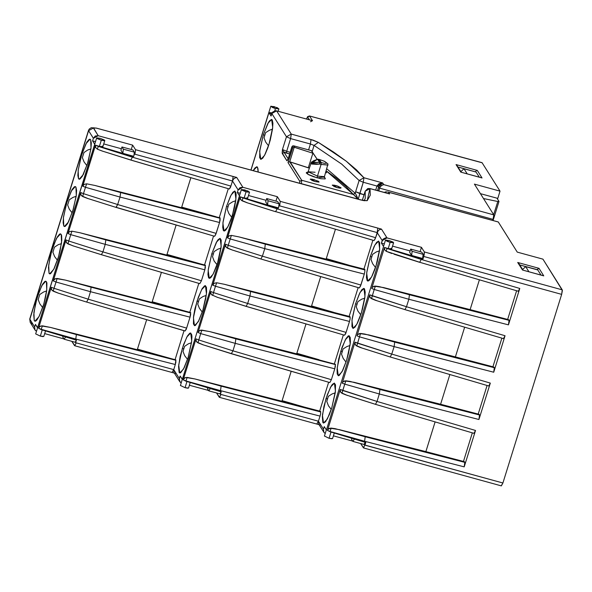 <?xml version="1.0" encoding="UTF-8"?>
<svg xmlns="http://www.w3.org/2000/svg" width="592" height="592" viewBox="0 0 592 592"><rect width="100%" height="100%" fill="white"/><g stroke="black" fill="none" stroke-linecap="round" stroke-linejoin="round"><path stroke-width="0.89" d="M323.817 177.045L317.216 177.881L317.453 176.083L324.409 176.66M310.785 163.118L310.844 163.51L317.519 159.263L318.311 159.263L317.519 159.263L319.436 162.312L312.783 162.859L311.969 162.445L313.183 160.972L317.519 159.263L319.436 162.312L320.235 162.319L318.311 159.263L319.369 159.537L318.311 159.263L320.235 162.319L324.816 163.37L326.999 163.155L324.32 161.261L319.317 159.5L321.315 162.63L321.079 164.428L319.754 164.043L321.079 164.428L321.315 162.63L320.235 162.319L319.754 164.043L319.436 162.312L311.969 162.445L310.844 163.51L319.754 164.043L316.565 164.347L311.821 164.065L310.8 163.074M328.02 165.072L321.079 164.428L317.453 176.083L324.394 176.727L327.983 163.888L324.653 161.379L319.325 159.5L317.416 159.233L311.451 162.053L308.129 171.658L317.453 176.083L321.079 164.428L328.035 165.013M336.012 185.577L341.096 187.99L337.307 187.634L340.23 188.182L341.059 187.805L337.743 186.11L334.376 185.192L332.349 185.104L334.014 186.487L337.307 187.634L332.223 185.222L336.012 185.577L335.538 187.087L336.012 185.577M314.034 179.576L319.118 181.988L315.329 181.633L318.992 182.107L318.496 181.315L312.398 179.191L310.371 179.102L312.036 180.486L315.329 181.633L310.245 179.221L314.034 179.576L313.56 181.085L314.034 179.576M320.42 425.004L319.458 424.745M326.488 429.762L383.572 246.524L381.411 243.09L384.304 243.882L381.411 243.09L382.92 239.227L385.518 237.799L387.005 237.903L421.437 247.308L424.36 251.948L421.437 247.308L420.083 251.659L421.437 247.308L387.005 237.903L381.455 229.104L379.169 229.881L381.455 229.104L377.792 228.105L377.2 232.604L382.203 240.544L381.411 243.09L383.572 246.524L326.414 430.036L324.253 426.61L323.461 429.156L318.452 421.223L316.779 424.005L318.452 421.223L320.043 416.124L320.686 413.297L320.42 411.277L281.903 401.191L291.212 371.288L281.903 401.191L194.938 378.947L185.918 377.481L184.763 377.933L183.261 379.835L196.026 338.846L198.742 339.956L200.725 333.599L198.009 332.497L210.774 291.516L213.483 292.618L215.466 286.269L212.75 285.166L225.515 244.178L228.231 245.288L230.207 238.931L227.491 237.829L240.256 196.84L244.133 198.009L246.057 191.815L241.395 189.603L244.866 189.928L249.528 192.141L246.057 191.815L244.133 198.009L247.604 198.327L249.528 192.148M175.691 373.382L174.729 373.123M241.395 189.603L182.343 379.479L180.153 376.001L179.361 378.554L173.722 369.6L172.05 372.383L173.722 369.6L175.313 364.502L175.794 359.832L137.277 349.746L146.631 319.717L137.277 349.746L50.631 327.457L41.181 325.874L39.102 327.139L38.532 328.22L51.297 287.231L54.013 288.341L55.988 281.984L53.273 280.882L66.038 239.893L68.753 241.003L70.729 234.647L68.021 233.544L80.786 192.563L83.494 193.673L85.477 187.316L82.762 186.214L95.527 145.225L99.397 146.387L101.328 140.2L96.666 137.988L100.137 138.313L104.799 140.519L101.328 140.2L99.397 146.387L102.867 146.712L104.791 140.533M275.702 211.662L374.033 240.574L375.136 239.027L378.044 230.984L377.2 232.604L279.121 205.69L278.329 208.236L242.972 197.95L277.145 208.813L277.404 207.984L277.145 208.813L375.617 237.703L377.2 232.604L377.792 228.105L280.26 201.339L279.742 205.609L279.121 205.69L278.329 208.236L243.053 197.684L246.805 198.505L247.567 198.165L247.027 197.721M239.471 195.782L237.318 192.489L240.248 193.288L237.318 192.489L238.11 189.936L239.982 187.657L242.905 187.294L277.337 196.699L280.26 201.339L277.337 196.699L275.976 201.088L277.337 196.699L242.905 187.294L236.726 177.489L234.432 178.266L236.726 177.489L233.063 176.49L232.471 180.989L233.315 179.369L232.471 180.989L238.11 189.936L237.318 192.489L239.508 195.959L182.306 379.309M63.781 226.018L65.187 226.388L63.781 226.018L64.461 226.536L65.349 226.292L67.606 223.561L72.742 211.129L76.183 196.011L76.56 190.298L75.917 187.057L76.279 195.256L73.275 209.361L68.48 221.993L64.395 226.521L63.781 226.018L63.418 217.804L66.43 203.678L71.24 191.046L75.317 186.554L75.917 187.057L75.236 186.532L74.348 186.783L72.091 189.514L66.955 201.946L63.514 217.064L63.137 222.777L63.781 226.018M78.521 178.68L79.927 179.05L78.521 178.68L79.202 179.206L80.098 178.954L82.347 176.224L87.49 163.792L90.931 148.673L91.309 142.961L90.657 139.719L91.027 147.919L88.023 162.03L83.22 174.655L79.143 179.191L78.521 178.68L78.159 170.466L81.171 156.34L85.981 143.715L90.058 139.216L90.657 139.719L89.977 139.201L89.089 139.446L86.832 142.176L81.696 154.608L78.255 169.726L77.878 175.439L78.521 178.68M213.261 254.131L212.491 256.736L214.193 261.035L217.012 264.705L214.193 261.035L212.491 256.736L214.082 251.615L213.261 254.131L211.795 253.731L213.261 254.131L212.491 256.736L213.261 254.131M217.582 262.922L213.024 274.333L209.235 278.314L208.177 270.337L211.795 253.731L208.354 268.849L207.977 274.562L208.621 277.803L209.302 278.329L210.19 278.085L211.255 277.078L213.727 272.971L216.346 266.629L218.714 259.03L221.023 247.796L221.208 240.115L220.076 238.324L218.122 239.575L216.931 241.299L211.795 253.731L216.369 242.291L220.157 238.339L221.201 246.339L217.582 262.922M228.001 206.8L227.232 209.398L228.934 213.697L231.753 217.368L228.934 213.697L227.232 209.398L228.83 204.277L228.001 206.8L226.536 206.393L228.001 206.8L227.232 209.398L228.001 206.8M232.33 215.584L227.765 227.002L223.983 230.976L222.918 222.999L226.536 206.393L223.095 221.519L222.718 227.232L223.362 230.473L224.05 230.991L224.938 230.747L225.996 229.74L228.468 225.633L231.087 219.299L234.432 207.777L235.771 200.466L236.149 194.753L235.949 192.777L234.817 190.987L232.871 192.237L230.399 196.344L226.536 206.393L231.109 194.96L234.898 191.001L235.942 199.008L232.33 215.584M357.02 304.207L356.243 306.804L357.945 311.111L360.765 314.774L357.945 311.111L356.243 306.804L357.842 301.683L357.02 304.207L355.555 303.8L357.02 304.207L356.243 306.804L357.02 304.207M361.342 312.99L356.784 324.409L352.995 328.382L351.937 320.405L355.555 303.8L352.107 318.925L351.929 326.606L353.061 328.397L355.008 327.147L357.487 323.04L360.106 316.705L362.474 309.105L364.783 297.872L365.16 292.159L364.517 288.918L363.836 288.393L361.882 289.643L359.411 293.75L355.555 303.8L360.121 292.367L363.91 288.415L364.961 296.414L361.342 312.99M371.761 256.869L370.992 259.474L372.694 263.773L375.513 267.436L372.694 263.773L370.992 259.474L372.583 254.345L371.761 256.869L370.296 256.469L371.761 256.869L370.992 259.474L371.761 256.869M376.083 265.653L371.524 277.071L367.736 281.052L366.677 273.075L370.296 256.469L366.855 271.587L366.478 277.3L367.121 280.541L367.802 281.059L368.69 280.815L369.756 279.809L372.227 275.702L374.847 269.367L377.215 261.768L379.531 250.534L379.709 242.853L378.577 241.055L376.63 242.313L374.151 246.42L370.296 256.469L374.869 245.029L378.658 241.077L379.701 249.077L376.083 265.653M264.779 135.228L264.002 137.832L265.704 142.132L268.531 145.795L265.704 142.132L264.002 137.832L265.601 132.704L264.779 135.228L263.314 134.821L264.779 135.228L264.002 137.832L264.779 135.228M269.101 144.011L264.543 155.43L260.754 159.403L259.696 151.434L263.314 134.821L259.866 149.946L259.688 157.627L260.82 159.418L262.774 158.168L265.246 154.061L267.865 147.726L270.233 140.126L272.542 128.893L272.919 123.18L272.276 119.939L271.595 119.414L269.641 120.672L268.45 122.396L263.314 134.821L267.88 123.388L271.669 119.436L272.72 127.435L269.101 144.011M274.732 110.83L275.45 108.528L270.788 106.316L274.259 106.641L278.921 108.854L275.45 108.528L274.732 110.83M283.198 151.197L282.488 149.473L286.461 136.73L291.257 134.088L290.628 138.58L291.257 134.088L276.619 110.867L312.517 120.672L276.619 110.867L271.824 113.509L286.461 136.73L290.628 138.58L286.661 151.33L290.628 138.58L286.461 136.73L291.257 134.088L311.037 139.527L318.318 142.369L346.298 161.239L363.895 177.77L363.266 182.262L359.751 193.547L355.614 191.741L359.129 180.456L363.266 182.262L376.971 186.029L382.684 182.935L363.895 177.77L363.266 182.262L359.129 180.456L363.895 177.77L359.129 180.456L341.725 164.102L314.056 145.44L318.318 142.369L314.056 145.44L310.408 144.019L311.037 139.527L310.408 144.019L290.628 138.58L310.408 144.019L308.58 149.887L310.408 144.019L314.056 145.44L312.117 151.663L314.056 145.44L341.725 164.102L359.129 180.456L355.614 191.741L364.058 194.731L359.751 193.547L358.219 199.171L363.266 182.262L376.971 186.029L379.117 183.609L382.684 182.935L383.771 184.652L381.226 185.614L379.509 188.145L378.643 186.769L379.509 188.145L493.21 219.388L493.802 214.889L474.399 184.105L493.802 214.889L383.771 184.652L382.484 184.867L380.182 186.761L378.643 190.905L379.509 188.145L493.21 219.388L492.87 220.49L493.802 214.889L383.771 184.652L382.684 182.935L363.895 177.77L356.436 169.83L346.298 161.239L333.555 152.055L318.318 142.369L313.153 140.163L291.257 134.088L276.619 110.867L275.132 110.763L272.535 112.191L271.032 116.054L268.894 112.672L251.015 170.074L268.894 112.672L271.632 114.115L268.894 112.672L271.032 116.054L271.824 113.509L286.461 136.73L282.488 149.473L282.14 152.891L286.883 160.795L288.223 158.575L291.849 146.92L292.552 148.037L288.015 162.6L299.789 181.285L299.744 182.743M74.518 345.617L71.81 341.325L74.792 345.684L76.116 343.064L75.643 342.687L76.435 340.141L75.517 339.882L76.435 340.141L75.643 342.687L173.722 369.6L175.313 364.502L75.776 339.053L75.517 339.882L41.166 329.589L75.517 339.882L75.776 339.053L41.166 329.589L38.532 328.22L51.297 287.231L51.156 288.437L52.185 290.554L58.615 293.277M37.555 327.768L35.646 333.888L40.308 336.101L42.232 329.929L40.308 336.101L35.653 333.873M96.666 137.988L37.577 327.694M219.247 397.239L216.539 392.94L219.528 397.299L220.853 394.679L220.372 394.302L221.171 391.756L220.246 391.504L221.171 391.756L220.372 394.302L318.452 421.223L320.043 416.124L220.505 390.668L220.246 391.504L185.895 381.204L220.246 391.504L220.505 390.668L185.895 381.204L183.261 379.835L196.026 338.846L195.893 340.052L196.914 342.176L203.034 344.781M188.478 387.871L187.716 388.219L185.044 387.716L186.961 381.551L185.044 387.716L180.382 385.488L185.044 387.716L188.515 388.034L190.21 382.587M331.039 432.086L327.472 430.473L340.245 389.484L342.783 390.513L344.766 384.156L342.22 383.135L354.985 342.146L357.531 343.175L359.507 336.818L356.961 335.797L369.726 294.816L372.272 295.837L374.248 289.481L371.702 288.467L384.474 247.478L388.197 248.566L390.128 242.372L385.459 240.167L388.937 240.485L393.599 242.698L390.128 242.372L388.197 248.566L391.667 248.892L393.591 242.713M332.541 438.428L331.786 438.776L329.108 438.272L331.032 432.108L329.108 438.272L324.453 436.045L329.108 438.272L332.578 438.598L334.28 433.152M219.432 397.336L220.853 394.679L220.372 394.302L318.452 421.223L323.461 429.156L323.728 432.027L324.675 433.144L323.846 432.227L323.461 429.156L324.253 426.61L326.377 429.873M34.292 320.686L35.698 321.056L34.292 320.686L33.929 312.472L36.941 298.346L41.751 285.721L45.828 281.222L46.428 281.725L46.79 289.925L43.793 304.036L38.991 316.661L34.913 321.197L34.292 320.686L34.972 321.212L35.86 320.968L36.926 319.961L39.398 315.854L43.26 305.805L45.362 297.998L46.701 290.679L46.879 282.998L46.428 281.725L45.747 281.207L44.859 281.452L42.602 284.182L38.702 292.899L35.365 304.421L33.707 314.855L34.292 320.686M183.772 348.806L183.002 351.411L184.704 355.711L187.523 359.374L184.704 355.711L183.002 351.411L183.772 348.806L182.306 348.399L183.772 348.806L184.6 346.283L183.772 348.806M188.101 357.59L183.535 369.008L179.753 372.982L178.688 365.012L182.306 348.399L186.88 336.966L190.668 333.015L191.712 341.014L188.101 357.59L191.542 342.472L191.919 336.759L191.719 334.783L190.587 332.993L189.699 333.244L187.442 335.975L183.55 344.692L180.205 356.206L178.547 366.64L179.132 372.479L179.813 372.997L180.708 372.753L184.238 367.639L188.101 357.59M327.531 398.875L326.762 401.48L328.464 405.779L331.283 409.449L328.464 405.779L326.762 401.48L327.531 398.875L326.066 398.475L327.531 398.875L328.353 396.351L327.531 398.875M331.853 407.659L327.295 419.077L323.506 423.058L322.448 415.081L326.066 398.475L330.639 387.035L334.428 383.083L335.472 391.083L331.853 407.659L335.301 392.54L335.479 384.859L334.347 383.068L332.393 384.319L331.202 386.043L327.302 394.76L323.965 406.275L322.307 416.716L322.892 422.547L323.572 423.073L325.526 421.815L329.315 414.77L331.853 407.659M49.04 273.356L50.446 273.726L49.04 273.356L48.677 265.142L51.689 251.008L56.492 238.384L60.569 233.892L61.176 234.395L61.538 242.594L58.534 256.699L53.731 269.323L49.654 273.859L49.04 273.356L49.721 273.874L50.609 273.63L54.138 268.516L58.001 258.467L60.103 250.66L61.76 240.226L61.62 235.66L61.176 234.395L60.488 233.87L59.6 234.114L57.35 236.852L53.45 245.569L50.105 257.083L48.448 267.517L49.04 273.356M198.52 301.469L197.743 304.073L199.445 308.373L202.264 312.043L199.445 308.373L197.743 304.073L198.52 301.469L197.047 301.069L198.52 301.469L199.341 298.945L198.52 301.469M202.841 310.252L198.283 321.671L194.494 325.652L193.429 317.675L197.047 301.069L201.62 289.629L205.409 285.677L206.453 293.676L202.841 310.252L205.727 298.657L206.601 292.019L206.46 287.453L205.335 285.662L204.44 285.906L202.19 288.637L198.29 297.354L194.946 308.869L193.606 316.187L193.429 323.868L194.561 325.667L195.449 325.415L198.979 320.302L202.841 310.252M342.272 351.544L341.503 354.142L343.205 358.441L346.024 362.112L343.205 358.441L341.503 354.142L342.272 351.544L340.807 351.137L342.272 351.544L343.101 349.021L342.272 351.544M346.601 360.328L342.035 371.739L338.254 375.72L337.188 367.743L340.807 351.137L345.38 339.704L349.169 335.745L350.212 343.745L346.601 360.328L348.703 352.521L350.36 342.087L350.22 337.521L349.088 335.731L348.2 335.975L345.95 338.705L342.05 347.423L338.705 358.944L337.048 369.378L337.188 373.944L338.321 375.735L339.209 375.491L342.738 370.377L346.601 360.328M257.527 167.277L258.171 172.02L257.979 168.542L256.847 166.752L254.9 168.002L253.176 170.659L256.928 166.766L257.527 167.277M475.657 171.917L458.008 166.996L475.657 171.917M497.768 201.48L498.989 201.406L496.947 198.165L499.012 201.502L497.768 201.48L493.661 214.667L497.768 201.48L483.479 198.512L497.768 201.48M543.737 275.842L538.979 268.287L537.958 268.672L537.351 269.811L519.702 264.89L537.277 269.686L538.979 268.287L517.734 262.485L522.492 270.041L543.737 275.842L538.979 268.287L517.734 262.485L522.492 270.041L543.123 275.68M497.776 198.394L500.04 191.112L482.058 162.674L500.04 191.112L497.776 198.394L480.415 193.651L497.776 198.394M501.365 485.854L502.941 482.983L561.69 294.365L423.591 256.395L422.799 258.948L421.504 258.586L421.245 259.422L519.791 288.437L508.447 324.845L408.835 299.263L406.497 306.76L505.043 335.768L493.706 372.183L394.087 346.601L391.756 354.09L490.302 383.105L478.958 419.521L379.346 393.939L377.015 401.428L475.561 430.443L464.217 466.851L364.605 441.269L364.339 442.106L365.641 442.461L364.842 445.014L502.941 482.983L561.69 294.365L562.4 290.472L542.908 259.126L517.267 252.118L498.22 221.948M474.399 184.105L500.04 191.112L474.399 184.105M473.977 433.314L475.561 430.443L464.217 466.851L464.935 462.959L464.394 461.693L425.877 451.607L435.127 421.904L425.877 451.607L339.305 429.607L329.973 428.194L328.886 428.645L327.472 430.473L340.245 389.484L340.104 390.631L341.044 392.666L347.585 395.508M377.067 300.84L370.533 297.991L369.593 295.963L369.726 294.816L356.961 335.797L357.501 334.769L359.462 333.525L368.786 334.931L394.686 342.102L494.298 367.684L493.883 367.018L455.359 356.932L464.616 327.235L455.359 356.932L368.786 334.931L493.883 367.018L494.416 368.291L493.706 372.183L505.043 335.768L503.466 338.639M470.107 309.594L479.357 279.898L470.107 309.594L383.535 287.601L508.624 319.687L509.164 320.953L508.447 324.845L519.791 288.437L518.215 291.308L519.791 288.437L421.245 259.422L421.504 258.586L387.094 248.24L421.245 259.422L419.684 262.3L421.245 259.422L387.013 248.499L386.213 251.311L384.615 249.728L384.474 247.478L371.702 288.467L372.25 287.431L374.211 286.188L383.535 287.601L409.435 294.764L509.039 320.346L508.624 319.687L470.107 309.594M488.629 385.888L489.34 385.429L490.302 383.105L478.958 419.521L479.675 415.621L479.135 414.356L440.618 404.269L449.868 374.566L440.618 404.269L354.046 382.269L344.722 380.856L342.761 382.099L342.22 383.135L354.985 342.146L354.845 343.293L355.792 345.328L362.326 348.177M304.273 407.052L282.081 400.614L304.273 407.052M171.525 358.715L137.477 349.11L171.525 358.715M86.735 302.053L185.074 330.965L186.177 329.418L190.054 317.171L190.646 312.672L152.018 302.408L161.372 272.379L152.018 302.408L65.372 280.12L55.922 278.536L53.842 279.801L53.273 280.882L66.038 239.893L65.904 241.099L66.926 243.216L73.364 245.939M231.465 353.676L329.803 382.58L331.387 379.709L334.783 368.786L335.375 364.287L296.644 353.853L305.96 323.957L296.644 353.853L209.686 331.616L200.658 330.144L198.579 331.416L198.009 332.497L210.774 291.516L210.634 292.714L211.655 294.838L217.775 297.45M319.021 359.714L296.821 353.276L319.021 359.714M186.265 311.377L152.218 301.772L186.265 311.377M335.442 229.282L326.133 259.185L239.168 236.941L265.32 244.156L364.864 269.612L326.133 259.185L335.442 229.282M190.861 177.711L181.507 207.74L94.861 185.451L120.583 192.541L220.135 217.997L181.507 207.74L190.861 177.711M348.503 265.046L326.31 258.608L348.503 265.046M181.707 207.104L215.754 216.709L181.707 207.104M176.12 225.049L166.766 255.071L80.112 232.782L105.842 239.878L205.387 265.334L166.766 255.071L176.12 225.049M320.701 276.619L311.385 306.515L224.427 284.278L250.571 291.493L350.124 316.949L311.385 306.515L320.701 276.619M333.762 312.376L311.57 305.946L333.762 312.376M166.959 254.442L201.006 264.039L166.959 254.442M353.861 194.842L353.261 194.287L355.17 193.207L326.828 168.905L355.17 193.207L355.614 191.741L355.17 193.207L353.261 194.287L326.214 170.888L335.93 178L345.92 186.465L353.409 194.435L301.705 180.227L299.789 181.285L288.015 162.6L292.84 147.704L292.552 148.037L291.849 146.92L293.721 145.824L294.698 147.334L313.138 153.343L311.473 150.701L293.765 145.861L291.834 146.86L288.223 158.575L286.883 160.795L287.69 159.855L286.883 160.795L282.266 153.476L284.182 152.418L282.488 149.473L282.266 153.476L284.182 152.418L288.149 158.7L284.182 152.418L289.614 154.001L283.79 152.033M358.042 199.127L353.409 194.435L355.17 193.207L353.409 194.435L301.705 180.227L290.161 161.897L309.239 168.084L308.299 167.825L312.835 153.261L308.299 167.825L289.725 161.816L301.705 180.227L301.395 183.698L318.6 188.419M325.689 172.575L326.599 172.82L325.933 171.776L326.599 172.82L325.689 172.575M315.07 172.302L308.114 171.724L317.453 176.083L317.216 177.881L307.692 174.189L307.759 172.22L306.471 172.39L306.286 173.049L308.669 174.729L313.464 176.719L320.753 178.71L325.141 178.91L325.334 178.251L324.379 177.4M311.451 150.671L293.765 145.861L294.698 147.334L294.261 147.253L313.138 153.343L317.134 159.322L311.333 150.664M346.912 346.535L343.101 349.021L341.503 354.142L343.101 349.021L346.912 346.535L349.998 345.521L346.912 346.535M203.16 296.459L199.341 298.945L197.743 304.073L199.341 298.945L203.16 296.459L206.238 295.452L203.16 296.459M54.605 256.58L57.424 260.251L54.605 256.58L52.903 252.281L54.605 256.58M54.501 247.16L52.903 252.281L54.501 247.16L52.903 252.281L54.501 247.16L58.319 244.674L54.501 247.16M61.398 243.667L58.319 244.674L61.398 243.667M332.171 393.872L328.353 396.351L326.762 401.48L328.353 396.351L332.171 393.872L335.257 392.859L332.171 393.872M188.411 343.797L184.6 346.283L183.002 351.411L184.6 346.283L188.411 343.797L191.497 342.79L188.411 343.797M39.864 303.918L42.683 307.588L39.864 303.918L38.162 299.619L39.864 303.918M39.76 294.498L38.162 299.619L39.76 294.498L38.162 299.619L39.76 294.498L43.571 292.011L39.76 294.498M46.657 290.998L43.571 292.011L46.657 290.998M501.261 485.766L502.941 482.983L364.968 445.214L365.812 442.513L363.458 447.937L360.609 443.504L363.629 447.9L365.641 442.461L364.339 442.106L364.605 441.269L330.018 431.487L364.339 442.106L329.936 431.753M352.743 441.107L333.444 435.838L352.743 441.107M208.65 390.498L189.388 385.244L208.65 390.498M63.914 338.883L44.652 333.622L63.914 338.883M319.673 411.085L328.656 382.247L319.673 411.085M334.413 363.747L343.397 334.909L334.413 363.747M344.551 335.242L345.654 333.703L349.532 321.449L350.175 318.622L349.909 316.609L224.427 284.278L216.635 282.754L224.427 284.278L250.571 291.493L249.994 295.993L215.466 286.269L213.483 292.618L247.663 303.489L249.994 295.993L247.663 303.489L346.128 332.371L349.532 321.449L249.994 295.993L349.532 321.449L350.175 318.622M349.162 316.409L358.138 287.571L349.162 316.409M260.954 259L359.292 287.912L360.395 286.365L364.272 274.118L364.916 271.284L364.65 269.271L239.168 236.941L231.376 235.424L239.168 236.941L265.32 244.156L264.735 248.662L230.207 238.931L228.231 245.288L262.404 256.151L264.735 248.662L262.404 256.151L360.868 285.041L364.272 274.118L264.735 248.662L364.272 274.118L364.916 271.284M363.902 269.071L372.886 240.241L363.902 269.071M175.047 359.64L184.068 330.669L175.047 359.64M189.788 312.302L198.816 283.339L189.788 312.302M199.815 283.627L201.398 280.756L204.795 269.834L205.283 265.164L80.112 232.782L71.898 231.154L80.112 232.782L105.842 239.878L105.265 244.378L70.729 234.647L68.753 241.003L102.927 251.874L105.265 244.378L102.927 251.874L201.398 280.756L204.795 269.834L105.265 244.378L204.795 269.834L205.439 267.007M204.536 264.964L213.557 236.001L204.536 264.964M116.224 207.385L214.563 236.297L215.666 234.75L219.543 222.496L220.024 217.826L94.861 185.451L86.639 183.816L94.861 185.451L120.583 192.541L120.006 197.04L85.477 187.316L83.494 193.673L117.675 204.536L120.006 197.04L117.675 204.536L216.139 233.418L219.543 222.496L120.006 197.04L219.543 222.496L220.187 219.669M219.277 217.627L228.297 188.663L219.277 217.627M229.304 188.959L230.406 187.412L232.471 180.989L134.391 154.068L133.6 156.621L98.324 146.069L132.416 157.198L132.675 156.369L132.416 157.198L230.88 186.088L232.471 180.989L238.11 189.936L242.905 187.294L236.726 177.489L135.531 149.724L135.006 153.994L134.391 154.068L133.6 156.621L98.324 146.069L102.076 146.89L102.756 146.823L102.298 146.098M43.741 336.256L42.987 336.596L40.308 336.101L43.786 336.419L45.48 330.972M37.696 327.583L35.424 324.386L34.632 326.932L29.755 319.007L88.571 130.691L93.381 138.321L92.581 140.866L95.519 141.673L92.581 140.866L94.772 144.344L37.614 327.864L35.424 324.386L34.632 326.932L29.822 319.31L88.571 130.691L93.381 138.321L92.581 140.866L94.742 144.167M87.468 198.387L116.084 207.407L214.578 236.297L216.139 233.418L117.675 204.536L116.099 207.407L90.532 199.349M260.717 258.933L359.307 287.912L360.868 285.041L262.404 256.151L260.828 259.022L234.846 250.83M372.272 295.837L406.497 306.76L408.835 299.263L374.248 289.481L371.473 298.649L375.276 300.225L404.928 309.631L406.497 306.76L404.935 309.631L503.481 338.646L505.043 335.768L406.497 306.76L369.726 294.816L369.874 297.066L371.473 298.649L372.272 295.837M102.845 151.263L97.421 149.206L98.242 146.335L132.416 157.198L130.839 160.069L132.416 157.198L230.88 186.088L229.319 188.959L130.965 160.047M130.728 159.981L105.272 152.011M275.458 211.596L374.048 240.581L375.617 237.703L277.145 208.813L275.569 211.692L249.587 203.493M269.242 112.591L272.135 112.776M422.843 258.793L411.655 255.47L409.701 252.377L410.722 249.099L409.701 252.377L411.655 255.47L412.136 251.334L411.655 255.47L422.644 258.475L423.125 254.338L421.711 252.103L410.722 249.099L412.136 251.334L423.125 254.338L421.711 252.103L410.722 249.099L412.136 251.334L423.125 254.338L422.843 258.793M410.152 250.941L392.526 246.131L410.152 250.941M391.097 248.277L391.549 249.003L390.868 249.069L387.094 248.24L422.799 258.948L423.591 256.395L561.69 294.365L562.282 289.865L424.36 251.948L424.183 254.871L422.969 258.993L424.36 251.948L562.282 289.865L542.908 259.126L517.267 252.118L498.301 222.03L388.552 192.237L498.301 222.03M278.44 207.873L267.584 204.913L265.638 201.82L266.659 198.542L265.638 201.82L267.584 204.913L268.065 200.777L267.584 204.913L278.44 207.873M266.097 200.348L248.47 195.53L266.097 200.348M278.662 207.163L279.054 203.774L277.648 201.546L266.659 198.542L268.065 200.777L279.054 203.774L277.648 201.546L266.659 198.542L268.065 200.777L279.054 203.774L278.662 207.163M133.711 156.258L122.855 153.291L120.909 150.205L121.93 146.927L120.909 150.205L122.855 153.291L123.336 149.154L122.855 153.291L133.711 156.258M121.367 148.733L103.741 143.915L121.367 148.733M133.933 155.548L134.325 152.159L132.919 149.924L121.93 146.927L123.336 149.154L134.325 152.159L132.919 149.924L121.93 146.927L123.336 149.154L134.325 152.159L133.933 155.548M360.861 199.889L96.341 128.087L93.366 128.057L88.571 130.691L93.366 128.057L98.176 135.679L93.381 138.321L95.253 136.042L98.176 135.679L132.608 145.084L131.239 149.473L132.608 145.084L135.531 149.724L132.608 145.084L98.176 135.679L93.44 127.805L96.459 128.183L363.222 200.525L367.181 200.658L370.289 195.168L370.015 188.626L389.632 193.954L388.552 192.237L387.708 191.941L388.552 192.237L389.632 193.954L388.507 193.584M307.67 117.083L309.394 119.821L307.67 117.083L309.594 116.025L482.184 162.77L309.594 116.025L307.492 117.053L306.663 118.755L307.67 117.083M307.736 119.369L296.474 116.291L307.736 119.369M381.455 229.104L280.26 201.339L279.742 205.609L279.121 205.69L377.2 232.604L382.203 240.544L387.005 237.903L381.455 229.104M357.531 343.175L391.756 354.09L394.087 346.601L359.507 336.818L356.732 345.987L360.535 347.563L390.187 356.969L391.756 354.09L390.195 356.969L488.74 385.984L490.302 383.105L391.756 354.09L354.985 342.146L355.133 344.403L356.732 345.987L357.531 343.175M390.128 242.372L387.101 241.321L385.577 240.056L388.937 240.485L393.021 242.084L393.48 242.809L390.128 242.372M246.057 191.815L241.965 190.217L241.514 189.492L247.893 190.979L249.417 192.252L246.057 191.815M275.45 108.528L272.424 107.478L270.907 106.205L277.285 107.692L278.802 108.965L275.45 108.528M342.783 390.513L377.015 401.428L379.346 393.939L344.766 384.156L341.984 393.325L345.787 394.894L375.439 404.306L377.015 401.428L375.454 404.306L473.992 433.314L475.561 430.443L377.015 401.428L340.245 389.484L340.385 391.741L341.984 393.325L342.783 390.513M202.442 344.588L231.339 353.698L232.915 350.827L231.331 353.69L329.818 382.587L331.387 379.709L232.915 350.827L331.387 379.709L334.783 368.786L235.253 343.33L232.915 350.827L198.742 339.956L232.915 350.827L235.253 343.33L200.725 333.599L197.92 342.842L202.841 344.722M190.742 312.998L91.094 287.209L190.535 312.495L65.372 280.12L91.094 287.209L90.517 291.715L55.988 281.984L54.013 288.341L88.186 299.204L90.517 291.715L88.186 299.204L186.65 328.094L190.054 317.171L90.517 291.715L190.054 317.171L190.698 314.345M101.328 140.2L97.236 138.602L96.777 137.877L100.137 138.313L104.229 139.912L104.762 140.356L104 140.704L101.328 140.2M388.611 193.614L369.896 188.53L365.183 191.201L362.363 200.266L365.183 191.201L365.264 198.387L365.183 191.201L370.015 188.626L388.648 193.621M310.6 121.73L312.517 120.672L309.468 115.928L312.517 120.672L311.925 120.627M481.74 177.837L460.798 172.146L482.043 177.948L477.285 170.392L456.032 164.591L460.798 172.146L481.429 177.778M286.661 151.33L290.147 152.285L286.661 151.33L286.41 153.121L286.661 151.33L282.488 149.473L286.661 151.33M301.38 183.742L318.799 188.471M376.971 186.029L375.698 190.106L376.971 186.029L378.643 186.769L377.452 190.587L378.643 186.769L376.971 186.029M269.419 130.218L265.601 132.704L269.419 130.218L272.505 129.211L269.419 130.218M376.401 251.859L372.583 254.345L376.401 251.859L379.487 250.853L376.401 251.859M361.66 299.197L357.842 301.683L361.66 299.197L364.739 298.19L361.66 299.197M232.641 201.791L228.83 204.277L232.641 201.791L235.727 200.784L232.641 201.791M217.9 249.128L214.082 251.615L217.9 249.128L220.986 248.115L217.9 249.128M84.094 161.912L86.913 165.582L84.094 161.912L82.392 157.613L84.094 161.912M83.99 152.484L82.392 157.613L83.99 152.484L82.392 157.613L83.99 152.484L87.801 150.005L83.99 152.484M90.887 148.992L87.801 150.005L90.887 148.992M69.353 209.25L72.172 212.913L69.353 209.25L67.651 204.95L69.353 209.25M69.242 199.822L67.651 204.95L69.242 199.822L67.651 204.95L69.242 199.822L73.06 197.336L69.242 199.822M76.146 196.329L73.06 197.336L76.146 196.329M463.44 461.442L472.349 432.833L463.44 461.442M425.877 451.607L339.305 429.607L365.197 436.778L464.809 462.352L464.394 461.693L425.877 451.607M375.454 404.306L349.717 396.166M281.903 401.191L194.938 378.947L221.082 386.162L320.635 411.625L281.903 401.191M231.228 353.602L205.357 345.499M137.277 349.746L50.631 327.457L76.353 334.547L175.905 360.003L137.277 349.746M86.499 301.987L185.089 330.972L186.65 328.094L88.186 299.204L86.61 302.075L61.043 294.024M73.119 245.858L67.932 243.882L66.215 242.254L66.038 239.893L68.753 241.003L67.932 243.882L68.753 241.003L102.927 251.874L101.35 254.745L102.927 251.874L201.398 280.756L199.83 283.635L101.476 254.723M101.239 254.649L75.783 246.686M296.644 353.853L209.686 331.616L235.831 338.831L335.375 364.287L296.644 353.853M217.59 297.384L211.655 294.838L210.944 293.876L210.774 291.516L213.483 292.618L212.661 295.504L213.483 292.618L247.663 303.489L246.087 306.36L247.663 303.489L346.128 332.371L344.566 335.25L246.213 306.338M245.969 306.264L220.106 298.161M478.188 414.104L487.098 385.503L478.188 414.104M440.618 404.269L354.046 382.269L379.946 389.44L479.557 415.014L479.135 414.356L440.618 404.269M390.195 356.969L364.457 348.829M516.579 290.827L507.67 319.436L516.579 290.827M391.815 253.502L386.213 251.311L419.676 262.293L518.111 291.22M419.684 262.3L393.946 254.16M247.264 202.775L241.144 200.17L240.123 198.046L240.256 196.84L227.491 237.829L228.993 235.927L231.376 235.424L230.207 238.931L264.735 248.662L265.32 244.156L364.968 269.937M102.601 151.189L97.421 149.206L95.704 147.586L95.527 145.225L98.242 146.335L97.421 149.206L95.704 147.586L95.527 145.225L82.762 186.214L84.256 184.319L86.639 183.816L85.477 187.316L120.006 197.04L120.583 192.541L220.231 218.322M88.104 198.601L81.674 195.878L80.956 194.923L80.786 192.563L68.021 233.544L69.516 231.65L71.898 231.154L70.729 234.647L105.265 244.378L105.842 239.878L205.491 265.66M232.515 250.113L226.403 247.508L225.374 245.384L225.515 244.178L212.75 285.166L214.252 283.257L216.635 282.754L215.466 286.269L249.994 295.993L250.571 291.493L350.22 317.275M501.838 338.165L492.929 366.774L501.838 338.165M404.935 309.631L379.206 301.491M41.166 329.589L42.239 329.907M34.632 326.932L34.898 329.803L36.452 331.305L35.017 330.003L34.632 326.932M76.405 340.252L75.125 342.228L64.136 339.231L65.534 337.063L64.136 339.231L62.722 336.996L62.944 336.308L62.722 336.996L64.136 339.231L75.125 342.228L76.405 340.252M185.895 381.204L186.968 381.522M182.425 379.198L180.153 376.001L179.206 380.02L180.575 382.536L179.746 381.618L179.361 378.554L173.722 369.6L75.643 342.687L76.116 343.064L74.703 345.721M221.134 391.867L219.854 393.85L208.865 390.846L210.264 388.678L208.865 390.846L207.459 388.611L207.674 387.923L207.459 388.611L208.865 390.846L219.854 393.85L221.134 391.867M365.249 442.357L363.917 444.407L352.928 441.403L354.319 439.257L352.928 441.403L351.522 439.175L351.729 438.502L351.522 439.175L352.928 441.403L363.917 444.407L365.249 442.357M379.294 185.355L378.643 186.769L382.684 182.935L381.485 183.283L379.294 185.355M356.214 197.21L354.734 195.693M358.138 199.149L355.585 193.747M356.162 194.783L357.05 196.648M386.761 191.801L385.266 191.986M384.341 192.452L385.244 191.993L384.341 192.452M362.341 200.259L365.183 191.12L367.75 188.567L369.904 188.537L367.181 200.658L360.994 199.992L96.341 128.087L91.242 127.717L89.288 128.967L88.504 130.395L29.755 319.007L30.185 322.337M388.752 193.599L387.745 193.377L388.752 193.599M32.353 323.95L30.207 322.374L29.822 319.31L30.214 322.374L35.002 329.973M115.98 207.311L117.675 204.536L83.494 193.673L82.673 196.544L87.86 198.52M83.494 193.673L80.786 192.563L80.956 194.916L82.673 196.544L83.494 193.673M57.979 293.062L86.61 302.075L88.186 299.204L54.013 288.341L53.191 291.22L58.371 293.195M54.013 288.341L51.297 287.231L51.474 289.592L53.191 291.22L54.013 288.341M86.639 183.816L84.256 184.319L82.762 186.214L85.477 187.316L86.639 183.816M71.898 231.154L69.516 231.65L68.021 233.544L70.729 234.647L71.898 231.154M91.094 287.209L65.372 280.12L57.15 278.492L55.988 281.984L90.517 291.715L91.094 287.209M57.15 278.492L54.775 278.987L53.273 280.882L55.988 281.984L57.15 278.492M176.002 360.328L76.353 334.547L75.776 339.053L175.313 364.502L175.957 361.675M76.353 334.547L50.631 327.457L42.409 325.829L41.248 329.322L75.776 339.053L76.353 334.547M42.409 325.829L40.027 326.325L38.532 328.22L41.248 329.322L42.409 325.829M509.039 320.346L409.435 294.764L408.835 299.263L508.447 324.845L509.039 320.346M409.435 294.764L379.494 286.691L375.38 286.106L374.248 289.481L408.835 299.263L409.435 294.764M371.968 287.853L371.702 288.467L374.248 289.481L375.38 286.106L372.531 287.105M494.298 367.684L394.686 342.102L394.087 346.601L493.706 372.183L494.298 367.684M394.686 342.102L364.746 334.029L360.632 333.444L359.507 336.818L394.087 346.601L394.686 342.102M357.228 335.183L356.961 335.797L359.507 336.818L360.632 333.444L357.79 334.443M479.557 415.014L379.946 389.44L379.346 393.939L478.958 419.521L479.557 415.014M379.946 389.44L350.005 381.366L345.891 380.774L344.766 384.156L379.346 393.939L379.946 389.44M342.479 382.521L342.22 383.135L344.766 384.156L345.891 380.774L343.042 381.781M231.376 235.424L228.993 235.927L227.491 237.829L230.207 238.931L231.376 235.424M216.635 282.754L214.252 283.265L212.75 285.166L215.466 286.269L216.635 282.754M335.479 364.613L235.831 338.831L235.253 343.33L334.783 368.786L335.427 365.96M235.831 338.831L209.686 331.616L201.894 330.092L200.725 333.599L235.253 343.33L235.831 338.831M201.894 330.092L199.504 330.595L198.009 332.497L200.725 333.599L201.894 330.092M320.731 411.943L221.082 386.162L220.505 390.668L320.043 416.124L320.686 413.297M221.082 386.162L194.938 378.947L187.146 377.43L185.977 380.937L220.505 390.668L221.082 386.162M187.146 377.43L184.763 377.933L183.261 379.835L185.977 380.937L187.146 377.43M246.672 202.582L275.569 211.692L277.145 208.813L242.972 197.95L242.15 200.836L247.123 202.73M242.972 197.95L240.256 196.84L240.433 199.208L242.15 200.836L242.972 197.95M387.013 248.499L384.474 247.478L384.615 249.728L386.213 251.311L387.013 248.499M231.931 249.913L260.828 259.022L262.404 256.151L228.231 245.288L227.409 248.166L232.33 250.053M228.231 245.288L225.515 244.178L225.693 246.538L227.409 248.166L228.231 245.288M198.742 339.956L196.026 338.846L196.204 341.214L197.92 342.842L198.742 339.956M464.809 462.352L365.197 436.778L364.605 441.269L464.217 466.851L464.809 462.352M365.197 436.778L335.257 428.697L331.15 428.112L330.018 431.487L364.605 441.269L365.197 436.778M327.739 429.859L327.472 430.473L330.018 431.487L331.15 428.112L328.301 429.119M234.447 178.259L233.307 179.376M232.471 180.989L233.063 176.49L135.531 149.724L135.006 153.994L134.391 154.068L232.471 180.989M379.176 229.874L378.036 230.991M173.722 369.6L173.967 372.435M318.452 421.223L318.696 424.05M319.754 164.043L320.235 162.319L319.436 162.312L319.754 164.043M475.85 171.236L475.576 171.791L475.85 171.236M476.767 170.481L476.264 170.777L476.767 170.481M482.043 177.948L477.285 170.392L456.032 164.591L460.798 172.146M456.647 164.983L461.331 172.265M518.784 263.44L518.355 262.9M543.434 275.739L522.492 270.041M294.261 147.253L289.725 161.816L294.261 147.253L293.247 147.445L294.261 147.253M288.252 158.471L287.697 159.966M291.886 146.816L288.208 158.508M291.834 146.86L292.581 145.958L293.662 145.839M292.84 147.704L293.247 147.445L292.84 147.704M288.711 162.008L289.725 161.816M299.633 183.268L299.789 181.285L301.705 180.227L301.395 183.698L300.174 183.416L301.395 183.698M541.014 275.073L537.765 269.922L525.666 266.622L522.61 269.501L525.666 266.622L528.915 271.772L525.666 266.622L537.765 269.922L541.014 275.073M479.32 177.178L476.072 172.028L463.973 168.72L460.916 171.606L463.973 168.72L476.072 172.028L479.32 177.178M467.221 173.87L463.973 168.72L467.221 173.87M324.394 176.727L324.49 177.644L323.713 177.06M319.103 424.701L219.373 397.336M174.374 373.086L74.644 345.721M250.934 170.052L270.788 106.316M278.159 111.289L278.913 108.861M180.382 385.503L182.284 379.383M324.446 436.06L326.355 429.94M383.535 246.353L385.459 240.167M387.782 191.963L498.183 221.933M360.876 199.896L364.583 200.762M364.132 200.592L365.264 198.387M229.319 188.959L130.832 160.069L102.209 151.049M199.83 283.635L101.343 254.738L72.72 245.724M344.566 335.25L246.072 306.36L217.19 297.251M179.731 381.588L173.93 372.375M323.824 432.197L318.659 423.998M306.656 118.696L307.64 116.587L309.468 115.928L482.073 162.682M363.466 447.944L501.38 485.862M308.129 171.658L307.522 172.361L308.499 172.324M523.032 270.167L518.733 263.344M311.473 150.694L317.216 159.292M293.721 145.824L311.414 150.657M499.012 201.502L493.077 220.542"/></g></svg>
